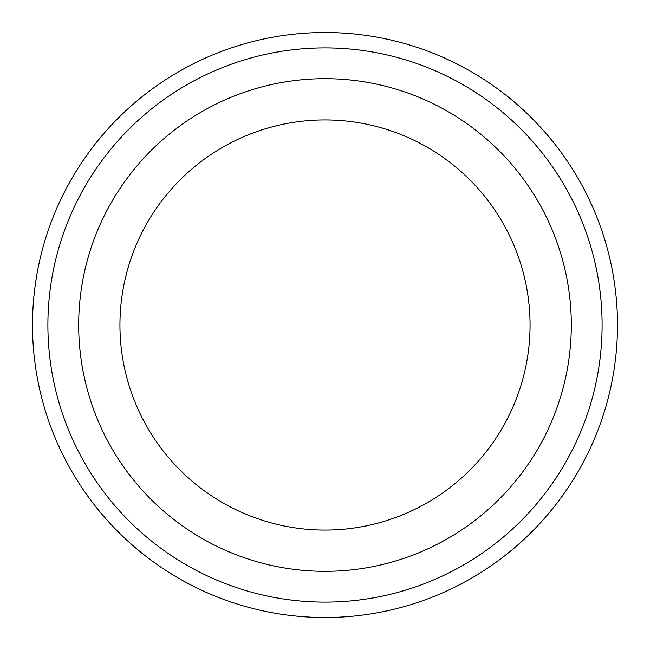 <?xml version="1.0" encoding="UTF-8"?>
<svg xmlns="http://www.w3.org/2000/svg" width="650" height="650" viewBox="0 0 650 650"><rect width="100%" height="100%" fill="white"/><g stroke="black" fill="none" stroke-linecap="round" stroke-linejoin="round"><path stroke-width="0.97" d="M47.897 325A277.103 277.103 0 0 0 463.556 564.98A277.103 277.103 0 0 0 463.556 85.02A277.103 277.103 0 0 0 47.897 325M530.067 325A205.067 205.067 0 0 1 222.471 502.588A205.067 205.067 0 0 1 222.471 147.412A205.067 205.067 0 0 1 530.067 325M571.317 325A246.318 246.318 0 0 1 201.841 538.314A246.318 246.318 0 0 1 201.841 111.686A246.318 246.318 0 0 1 571.317 325M32.5 325A292.5 292.5 0 0 0 325 617.5A292.5 292.5 0 0 0 617.5 325A292.5 292.5 0 0 0 325 32.5A292.5 292.5 0 0 0 32.5 325"/></g></svg>

